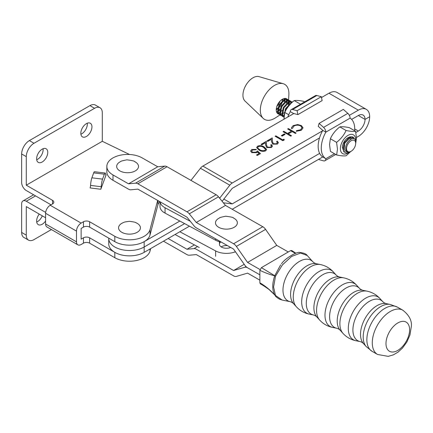 <?xml version="1.0" encoding="UTF-8"?>
<svg xmlns="http://www.w3.org/2000/svg" width="433" height="433" viewBox="0 0 433 433"><rect width="100%" height="100%" fill="white"/><g stroke="black" fill="none" stroke-linecap="round" stroke-linejoin="round"><path stroke-width="0.65" d="M354.611 130.706A23.647 13.65 120 0 0 350.102 118.133A4.368 2.522 -120 0 0 347.813 113.365L343.331 109.397L319.083 123.405L323.559 127.372A4.368 2.522 60 0 1 325.854 132.141A23.647 13.65 120 0 0 325.854 158.722A4.368 2.522 60 0 1 324.95 160.724A4.368 2.522 60 0 1 323.559 160.849L319.083 159.647L318.975 159.127M350.102 118.133L325.854 132.141L322.764 130.36A23.647 13.65 120 0 0 322.764 156.941L232.212 209.253A6.555 3.783 -60 0 1 232.191 209.263M322.764 130.36L318.282 126.387L319.083 123.405M334.487 153.737L325.854 158.722L322.764 156.941M137.218 223.363A10.922 6.306 180 0 1 137.218 232.283A10.922 6.306 180 0 1 121.77 232.283A10.922 6.306 180 0 1 123.437 222.573C123.778 222.145 125.814 221.728 129.548 221.323C133.819 221.918 135.816 222.335 135.545 222.573A10.922 6.306 180 0 1 137.218 223.363M113.002 180.301A20.757 11.983 180 0 1 106.837 171.782L106.837 166.429A20.757 11.983 0 0 0 113.002 174.954L113.002 180.301L128.541 189.172A6.555 3.805 -120.3 0 0 130.874 189.784L137.867 189.14L186.975 217.16L193.968 225.788A6.555 3.805 -120.3 0 0 196.295 227.834L233.593 249.116L244.786 265.131A6.549 3.805 -120.3 0 0 247.584 267.794L259.876 274.809L247.584 267.794A6.549 3.805 59.7 0 0 244.786 267.269L245.993 266.566M288.27 251.963L276.763 245.397L265.575 229.382A6.555 3.805 -120.3 0 0 262.777 226.713L225.479 205.431L218.486 196.809A6.555 3.805 -120.3 0 0 216.154 194.763L167.046 166.743A6.555 3.805 -120.3 0 0 164.719 166.126L157.726 166.77L142.186 157.904A20.757 11.983 0 0 0 112.829 158.002A20.757 11.983 0 0 0 106.837 166.429M260.006 269.537L247.584 262.447L276.763 245.397M247.584 262.447L236.391 246.426A6.555 3.805 -120.3 0 0 233.593 243.763L196.295 222.481L225.479 205.431M196.295 222.481L189.302 213.853A6.555 3.805 -120.3 0 0 186.975 211.807L137.867 183.787A6.555 3.805 -120.3 0 0 135.534 183.175L128.541 183.819L157.726 166.77M128.541 183.819L113.002 174.954M221.458 246.734A6.993 4.038 0 0 0 221.187 246.902M168.128 238.507L186.975 249.262L194.422 244.91M186.975 249.262L193.968 248.618A6.555 3.805 59.7 0 1 196.295 249.229L233.593 270.511L244.212 264.309M233.593 270.511L244.786 267.269M259.876 280.156L247.584 273.142L236.391 276.389A6.555 3.805 59.7 0 1 233.593 275.864L196.295 254.582L189.302 255.226A6.555 3.805 59.7 0 1 186.975 254.615L163.468 241.203M135.318 161.969A10.922 6.306 180 0 1 135.318 170.889A10.922 6.306 180 0 1 119.871 170.889A10.922 6.306 180 0 1 120.634 161.569C120.434 161.282 122.517 160.703 126.874 159.831C132.097 160.481 134.658 161.06 134.555 161.569A10.922 6.306 180 0 1 134.555 161.569A10.922 6.306 180 0 1 135.318 161.969M293.114 113.939A23.647 13.65 -60 0 1 293.395 113.414L297.877 114.615L322.125 100.608L321.324 96.7L316.848 95.498A4.368 2.522 -120 0 0 315.462 95.623L291.214 109.63A4.368 2.522 60 0 1 292.6 109.506L297.076 110.707L321.324 96.7M297.076 110.707L297.877 114.615M287.815 116.997A23.647 13.65 -60 0 1 290.305 111.633A4.368 2.522 60 0 1 291.214 109.63M290.305 111.633L293.395 113.414M312.913 261.846L307.219 255.508L300.599 253.034L291.593 256.455L282.419 264.888L275.502 276.222L273.586 287.003L275.491 295.458L282.197 300.064L290.191 301.671A23.339 13.396 -60.3 0 1 282.971 290.099A23.339 13.396 -60.3 0 1 294.527 265.148A23.339 13.396 -60.3 0 1 312.913 261.846L314.401 263.026L316.171 263.702L320.36 264.547A24.703 14.181 -60.3 0 0 302.488 273.883A24.703 14.181 -60.3 0 0 293.265 297.081A24.703 14.181 -60.3 0 0 296.302 306.705L293.45 303.528A23.339 13.396 -60.3 0 1 290.581 294.44A23.339 13.396 -60.3 0 1 299.29 272.525A23.339 13.396 -60.3 0 1 316.171 263.702M273.304 293.59L269.883 290.299C269.191 289.352 262.441 284.925 260.32 283.815L259.876 282.819L259.876 270.338L261.413 267.654L290.581 250.615L291.723 250.528L295.945 253.224M259.876 282.819C265.391 286.013 270.349 290.094 274.739 295.052C272.103 290.099 272.097 283.68 274.728 275.794C270.371 274.766 265.418 272.942 259.876 270.338M261.413 267.654L274.744 275.724L280.638 264.866M295.468 253.381L290.581 250.615M274.739 295.052A2.187 1.71 -29.7 0 0 275.491 295.458A2.187 1.635 146.7 0 1 274.755 295.079A2.187 1.077 136.4 0 1 274.739 295.052M275.502 276.222A2.187 0.552 -161.2 0 1 274.728 275.794A2.187 1.689 110.2 0 1 274.744 275.724A2.187 0.601 22.6 0 0 275.502 276.222M257.581 146.148C260.044 145.32 262.257 145.602 264.222 146.998L266.647 149.515L265.705 150.836C263.232 151.68 260.985 151.409 258.977 150.029L256.617 147.501L257.581 146.322C260.044 145.499 262.257 145.78 264.222 147.177L264.222 146.998M276.595 143.626L277.358 142.609L276.6 141.564L277.293 141.163L278.403 142.679L277.353 144.102L272.725 144.124L271.513 141.623L271.383 139.318L267.789 141.396L266.993 140.936L272.243 137.905L272.444 141.483L273.353 143.691L276.595 143.805L277.353 142.701M284.324 133.9L285.114 134.36L282.148 136.076L281.353 135.616L284.324 133.9L284.963 134.447M301.26 130.295L296.275 131.307L296.416 130.69L300.513 129.813L302.012 127.773L300.654 125.943C298.375 124.883 296.134 124.921 293.926 126.068L292.454 128.401L291.387 128.487L291.328 128L293.125 125.613L297.666 124.552L301.4 125.575L303.073 127.865L301.26 130.295M351.623 119.394L358.324 115.524A9.504 5.488 -60 0 1 363.07 115.054A9.504 5.488 -60 0 1 365.041 119.405L369.674 116.726A16.064 9.272 120 0 0 366.35 109.376L336.982 92.429A16.064 9.272 120 0 0 328.956 93.23L321.497 97.539M293.818 113.527L202.85 166.083A6.555 3.783 120 0 0 200.441 168.253L190.958 180.382M366.35 109.376A16.064 9.272 120 0 0 358.324 110.171L349.344 115.357M322.477 130.88L232.212 183.024A6.555 3.783 120 0 0 229.804 185.194L219.856 197.924L218.984 197.421M288.383 128.579L296.107 133.039L295.414 133.44L292.248 131.61L288.286 133.9L291.458 135.729L290.765 136.13L283.036 131.67L283.729 131.269L287.49 133.44L291.452 131.156L287.691 128.98L288.383 128.579L295.955 133.131M283.929 139.161L284.27 139.881L282.841 140.703L275.112 136.249L275.805 135.848L282.744 139.848L283.929 139.161L284.205 139.919M270.657 147.058L271.421 146.04L270.663 144.995L271.356 144.595L272.46 146.11L271.415 147.534L266.782 147.561L265.575 145.055L265.44 142.749L261.846 144.828L261.056 144.368L266.3 141.337L266.506 144.914L267.415 147.123L270.657 147.236L271.415 146.132M260.466 153.634L257.299 155.463L256.504 155.003L259.134 153.488L257.516 152.075L256.758 152.687L251.8 152.632L250.599 151.03L251.768 149.504L256.304 149.401L255.611 149.802L252.52 149.986L251.697 151.128L252.52 152.248L256.087 152.156L257.397 150.944L260.466 153.634M189.454 226.188L144.173 252.347L144.173 246.999A20.757 11.983 180 0 1 114.821 247.005A20.757 11.983 180 0 1 108.737 238.523A20.757 11.983 180 0 0 114.821 247.005A20.757 11.983 180 0 0 144.173 246.999L184.647 223.617L144.173 246.999L144.173 241.652M222.118 201.285A6.555 3.783 120 0 0 222.264 201.107L232.212 188.377L319.516 137.943M355.834 132.482L358.324 131.047A9.504 5.488 120 0 0 365.041 119.4L358.318 115.524M219.856 197.924L219.542 198.108M179.847 221.041L144.492 241.462M296.313 131.313L296.416 130.69M296.416 130.869L300.513 129.813M300.513 129.987L302.007 127.865M291.328 128.092L293.125 125.613M293.125 125.792L297.666 124.552M297.666 124.731L301.4 125.575M301.4 125.754L303.068 127.957M291.301 135.816L288.286 133.9M283.187 131.762L283.729 131.269M283.729 131.448L287.49 133.44M287.49 133.618L291.452 131.156M287.842 129.072L288.383 128.758M281.51 135.708L284.324 134.078M275.269 136.335L275.805 135.848M275.805 136.027L282.744 139.848M282.744 140.027L283.929 139.339M276.741 141.661L277.293 141.163M277.293 141.342L278.397 142.771M267.15 141.028L272.243 137.905M272.243 138.084L272.444 141.483M272.444 141.661L273.353 143.691M273.353 143.87L276.595 143.805M270.798 145.093L271.356 144.595M271.356 144.774L272.454 146.202M261.207 144.46L266.3 141.337M266.3 141.515L266.506 144.914M266.506 145.093L267.415 147.123M267.415 147.301L270.657 147.236M264.222 147.177L266.647 149.607M256.623 147.588L257.581 146.322M257.689 147.658L258.019 148.519L259.67 149.807C261.202 150.895 262.939 151.144 264.888 150.565L265.553 149.515M264.888 150.392L265.559 149.428L263.535 147.399C262.035 146.289 260.309 146.024 258.349 146.619L257.684 147.572L258.019 148.34L259.67 149.629C261.202 150.716 262.939 150.965 264.888 150.392L264.888 150.565M256.661 155.095L259.134 153.488M250.599 151.117L251.768 149.504M251.768 149.683L256.304 149.58M251.703 151.22L252.52 152.248M252.52 152.427L256.087 152.156M256.087 152.335L257.397 150.944M257.397 151.122L260.341 153.704M358.324 115.524L365.041 119.4L369.674 116.726A16.064 9.272 -60 0 1 358.324 136.395L356.446 137.483M223.341 202.801L232.212 203.9L223.85 199.077M232.212 203.9L319.651 153.385M108.737 238.145L108.737 243.876A20.757 11.983 0 0 0 114.821 252.352A20.757 11.983 0 0 0 144.173 252.347M348.841 152.546A10.83 6.251 -60 0 1 340.365 148.687A10.83 6.251 -60 0 1 347.986 135.405A10.83 6.251 -60 0 1 355.677 139.762A10.83 6.251 -60 0 1 355.601 141.077M350.746 151.501L346.162 155.756C344.111 156.14 340.933 155.88 336.641 154.976L337.464 149.147L336.587 142.338C340.852 139.042 344.008 135.091 346.059 130.485C350.34 131.388 353.512 131.648 355.58 131.264L356.456 138.073L355.634 143.902M342.384 147.512A7.973 4.601 -60 0 1 342.384 147.485A7.973 4.601 -60 0 1 348.024 137.71A7.973 4.601 -60 0 1 349.003 137.245M351.201 137.012A7.973 4.601 -60 0 1 353.122 138.5M351.612 138.766A6.885 3.973 120 0 0 350.692 137.818A6.885 3.973 120 0 0 349.804 137.521M348.321 137.678A6.885 3.973 120 0 0 347.623 137.959M350.237 139.513L349.75 137.548M342.692 148.979L343.131 149.342M343.023 147.913L342.46 148.043M347.228 138.235L347.19 138.62M343.526 142.89L345.036 140.427M336.587 142.338L330.368 138.749L329.545 144.579L330.417 151.388L336.641 154.976M355.58 131.264L349.361 127.675C345.079 126.772 341.908 126.512 339.84 126.896C335.575 130.192 332.42 134.149 330.368 138.749M346.059 130.485L339.84 126.896M350.557 137.748L351.374 138.863M288.746 114.74L284.779 112.445L283.978 119.216M304.643 101.874L303.771 101.371C299.49 100.467 296.313 100.207 294.245 100.591C289.986 103.888 286.825 107.839 284.779 112.445M300.47 104.18L294.245 100.591M234.156 218.367A10.922 6.306 180 0 1 234.156 227.287A10.922 6.306 180 0 1 218.703 227.287A10.922 6.306 180 0 1 219.466 217.961C219.271 217.68 221.355 217.101 225.712 216.229C230.935 216.879 233.495 217.458 233.392 217.961A10.922 6.306 180 0 1 233.392 217.961A10.922 6.306 180 0 1 234.156 218.367M45.595 220.96A7.864 4.541 -60 0 1 38.266 224.646A7.864 4.541 -60 0 1 36.637 221.046A7.864 4.541 -60 0 1 39.257 214.086M42.282 215.834A7.864 4.541 -60 0 1 36.702 222.005M80.825 133.272A7.864 4.541 120 0 0 82.454 136.877A7.864 4.541 120 0 0 88.516 134.766A7.864 4.541 120 0 0 91.948 126.853A7.864 4.541 120 0 0 90.318 123.253A7.864 4.541 120 0 0 84.256 125.359A7.864 4.541 120 0 0 80.825 133.272M80.89 134.23A7.864 4.541 120 0 0 87.314 124.174A7.864 4.541 120 0 0 87.244 123.221M36.637 158.787A7.864 4.541 120 0 0 38.266 162.386A7.864 4.541 120 0 0 44.328 160.28A7.864 4.541 120 0 0 47.76 152.362A7.864 4.541 120 0 0 46.131 148.763A7.864 4.541 120 0 0 40.069 150.868A7.864 4.541 120 0 0 36.637 158.787M36.702 159.739A7.864 4.541 120 0 0 43.127 149.688A7.864 4.541 120 0 0 43.056 148.73M21.65 153.969A10.922 6.306 -60 0 1 29.374 140.59L34.012 143.263A10.922 6.306 120 0 0 26.283 156.643L21.65 153.969L21.65 182.515A6.555 3.783 -120 0 0 26.283 190.542L51.007 204.814M26.283 156.643L26.283 185.189L52.55 200.355A4.368 2.522 180 0 1 53.827 202.135A4.368 2.522 180 0 1 52.55 203.921L50.233 205.258L81.133 223.098L83.45 221.761A4.368 2.522 180 0 1 89.631 221.761L89.631 227.114L114.81 241.652A20.762 11.989 0 0 0 135.978 244.564A20.762 11.989 0 0 0 150.024 234.967L157.91 204.852A18.137 10.468 180 0 1 159.728 201.616M89.631 227.114A4.368 2.522 0 0 0 83.45 227.114L83.45 221.761M144.606 252.098A20.762 11.989 180 0 1 114.81 252.358L89.631 237.814L89.631 243.167A4.368 2.522 0 0 0 83.45 243.167L83.45 237.814L81.133 239.157L81.133 228.451L83.45 227.114M129.532 154.494L102.296 141.304L26.283 185.189M89.631 221.761L114.81 236.299A20.762 11.989 0 0 0 135.978 239.211A20.762 11.989 0 0 0 150.024 229.614L157.666 200.436M102.561 179.127A6.555 1.115 97 0 0 101.241 186.72A2.187 0.373 -83 0 1 100.802 189.253L106.139 174.764A2.187 0.373 -83 0 1 105.874 175.149A2.187 0.373 -83 0 1 105.701 174.618A6.555 1.115 97 0 0 105.176 173.038A6.555 1.115 97 0 0 104.38 174.19L93.69 172.875L91.877 177.811L102.561 179.127L104.38 174.19M45.654 212.424L26.283 201.242A6.555 3.783 -120 0 0 23.009 200.917A6.555 3.783 -120 0 0 21.65 203.921L21.65 232.467L26.283 235.141L26.283 206.595L45.595 217.745M26.283 235.141A10.922 6.306 120 0 0 28.546 240.142L23.912 237.468A10.922 6.306 -60 0 1 21.65 232.467M28.546 240.142A10.922 6.306 120 0 0 34.012 239.601L51.403 229.56M89.631 243.167L114.81 257.705A20.762 11.989 0 0 0 135.978 260.617A20.762 11.989 0 0 0 150.024 251.026L150.657 248.602M81.133 223.098A6.555 3.783 120 0 0 76.495 231.125L76.495 241.831A6.555 3.783 120 0 0 77.853 244.829A6.555 3.783 120 0 0 81.133 244.504L83.45 243.167M77.853 244.829L46.953 226.989A6.555 3.783 -60 0 1 45.595 223.991L76.495 241.831M76.495 231.125L45.595 213.285L45.595 223.991M45.595 213.285A6.555 3.783 -60 0 1 50.233 205.258M34.012 143.263L94.573 108.299L89.94 105.625A10.922 6.306 -60 0 1 95.401 105.084L100.034 107.757A10.922 6.306 120 0 1 102.296 112.759L102.296 141.304M89.94 105.625L29.374 140.59M83.45 237.814A4.368 2.522 180 0 1 89.631 237.814M100.034 107.757A10.922 6.306 120 0 0 94.573 108.299M93.69 172.875A6.555 1.115 -83 0 1 94.491 171.722L105.176 173.038M100.802 189.253L90.118 187.944A2.187 0.373 97 0 0 90.557 185.411A6.555 1.115 -83 0 1 91.877 177.811M346.546 148.909A6.468 3.735 120 0 0 351.114 151.29A6.468 3.735 120 0 0 355.688 143.366A6.468 3.735 120 0 0 355.682 143.112A6.468 3.735 120 0 0 350.887 140.866A6.468 3.735 120 0 0 346.546 148.909M351.114 151.29L347.418 152.973A8.655 4.996 -60 0 1 345.242 152.611A8.655 4.996 -60 0 1 343.461 148.995A8.655 4.996 -60 0 1 344.522 144.037L344.424 148.968C345.35 151.891 347.369 152.768 350.486 151.61C347.867 152.551 346.303 151.658 345.794 148.93C344.717 141.282 355.785 134.143 355.677 141.786L355.688 143.366M344.522 144.037L344.993 142.966L350.449 137.229L353.285 137.272L352.651 136.904L349.815 136.866L344.354 142.603L343.055 148.763L343.429 150.462L345.171 152.568M344.381 151.978L343.548 151.631M291.799 102.686L290.981 102.919L285.52 108.656L284.227 114.859M283.978 117.116L283.052 115.622L282.673 113.922L283.978 107.763L289.433 102.026L292.394 102.145M292.27 102.069L291.636 101.701L288.8 101.658L283.339 107.395L282.04 113.56L282.413 115.259L283.972 117.256M283.366 116.769L282.533 116.428L280.871 114.366L280.497 112.667L281.796 106.507L287.258 100.77L290.094 100.808L290.781 101.398M290.094 100.808L289.455 100.445L286.619 100.402L281.163 106.139L279.864 112.299L280.238 113.998L282.533 116.428M284.162 115.248L283.03 115.568M282.57 115.627L281.564 115.595M281.185 115.514L280.351 115.173L278.69 113.11L278.316 111.411L279.615 105.246L285.076 99.509L287.913 99.552L288.6 100.142L288.876 94.605A20.21 11.664 120 0 0 283.214 83.721A20.21 11.664 120 0 0 273.905 85.794A20.21 11.664 120 0 0 261.673 102.35A20.21 11.664 120 0 0 263.21 118.393A20.21 11.664 120 0 0 275.318 117.944A20.21 11.664 120 0 0 275.464 117.852A20.21 11.664 120 0 0 275.604 117.76M287.913 99.552L287.279 99.184L284.443 99.146L278.982 104.883L277.683 111.043L278.056 112.742L280.351 115.173M353.285 137.272L354.6 139.08M353.956 138.684L352.955 137.115M285.217 111.514L286.153 109.019L290.749 103.693M292.286 102.242L291.939 101.907M291.014 101.728L291.447 102.762M290.927 102.94L290.581 101.744M290.381 101.36L289.758 100.651M288.838 100.472L289.271 101.506M289.379 102.047L289.401 103.79M288.605 104.44L288.806 102.307M288.746 101.679L288.405 100.488M288.199 100.104L287.582 99.395M283.214 83.721L259.021 76.636A14.202 8.195 120 0 0 252.482 78.092A14.202 8.195 120 0 0 243.882 89.723A14.202 8.195 120 0 0 244.959 100.997L263.21 118.393M286.971 99.038A8.655 4.996 120 0 0 286.662 98.832A8.655 4.996 120 0 0 282.04 99.444A8.655 4.996 120 0 0 276.552 111.952A8.655 4.996 120 0 0 278.018 113.819A8.655 4.996 120 0 0 278.912 114.16M279.285 114.215A8.655 4.996 120 0 0 280.303 114.166M278.284 110.475L280.113 109.084M281.185 107.969L283.837 103.368M284.248 101.923L284.449 99.796M284.389 99.168L284.243 98.513M276.222 109.868L277.742 108.894M278.571 108.19L281.055 105.095L282.7 101.035M282.863 100.018L282.906 99.141M280.465 111.73L282.294 110.339M286.424 103.184L286.624 101.051M286.565 100.424L286.224 99.227M286.024 98.848L285.769 98.497M278.3 111.178L279.918 110.155M285.044 101.273L285.022 99.53M284.909 98.995L284.725 98.443M285.542 110.485L285.672 110.328A8.655 4.996 120 0 0 287.793 106.372M288.237 104.786A8.655 4.996 120 0 0 288.448 103.216A8.655 4.996 120 0 0 288.454 102.507M288.394 101.831A8.655 4.996 120 0 0 288.064 100.537M287.869 100.115A8.655 4.996 120 0 0 287.268 99.292M287.225 102.534L287.203 100.792M287.09 100.25L286.657 99.211M286.424 98.886L286.153 98.6M277.364 110.956L277.667 110.816M276.968 112.759L278.035 112.688M279.545 112.212L279.842 112.071M276.498 111.795L277.732 111.438M277.867 113.711L278.749 113.971M279.144 114.014L280.216 113.944M281.721 113.473L282.024 113.327M277.201 113.078L278.213 113.116M278.673 113.056L279.907 112.694M280.481 112.439L280.909 112.207M276.671 108.851L277.937 107.828M279.004 106.713L281.656 102.112M282.067 100.667L282.256 99.309M276.795 106.54L278.879 103.839L280.205 100.938M285.531 110.512A8.655 4.996 120 0 0 285.672 110.328L286.245 109.581M284.281 112.667L283.058 113.484M282.089 113.949L280.849 114.312M280.395 114.372L279.382 114.339M279.004 114.258L278.175 113.911L276.552 111.952M287.328 107.849L288.194 105.885M227.417 245.587A6.993 4.038 0 0 0 221.193 246.907M230.665 247.443A6.993 4.038 180 0 1 221.674 247.189A6.993 4.038 180 0 1 219.439 244.234A6.993 4.038 180 0 1 220.576 242.025M159.988 201.762L159.988 206.406A15.842 9.147 0 0 0 165.049 213.112L215.65 240.234A15.842 9.147 0 0 0 221.517 242.226M160.037 201.789A15.842 9.147 0 0 0 165.049 207.759L190.341 221.312M175.035 234.518L199.256 247.503M179.841 231.742L215.65 250.934L215.65 256.287M235.438 251.757A15.842 9.147 180 0 1 215.65 250.934M347.813 113.365L323.559 127.372M236.391 246.426L265.575 229.382M233.593 243.763L262.777 226.713M189.302 213.853L218.486 196.809M186.975 211.807L216.154 194.763M137.867 183.787L167.046 166.743M135.534 183.175L164.719 166.126M193.968 248.618L197.497 246.556M292.6 109.506L316.848 95.498M316.761 316.832L315.273 315.652L313.497 314.97A23.339 13.396 -60.3 0 1 306.283 303.403A23.339 13.396 -60.3 0 1 317.838 278.446A23.339 13.396 -60.3 0 1 336.225 275.144L337.713 276.324L339.483 277.006L343.667 277.845A24.703 14.181 -60.3 0 0 325.8 287.182A24.703 14.181 -60.3 0 0 316.577 310.385A24.703 14.181 -60.3 0 0 319.614 320.003L316.761 316.832A23.339 13.396 -60.3 0 1 313.893 307.744A23.339 13.396 -60.3 0 1 322.601 285.823A23.339 13.396 -60.3 0 1 339.483 277.006M340.067 330.13L338.584 328.95L336.809 328.274A23.339 13.396 -60.3 0 1 329.594 316.702A23.339 13.396 -60.3 0 1 341.15 291.75A23.339 13.396 -60.3 0 1 359.536 288.448L361.019 289.628L362.794 290.305L366.978 291.149A24.703 14.181 -60.3 0 0 349.106 300.486A24.703 14.181 -60.3 0 0 339.889 323.684A24.703 14.181 -60.3 0 0 342.925 333.307L340.067 330.13A23.339 13.396 -60.3 0 1 337.199 321.042A23.339 13.396 -60.3 0 1 345.913 299.127A23.339 13.396 -60.3 0 1 362.794 290.305M363.379 343.434L361.896 342.254L360.121 341.572A23.339 13.396 -60.3 0 1 352.906 330.006A23.339 13.396 -60.3 0 1 364.456 305.048A23.339 13.396 -60.3 0 1 382.848 301.747L384.331 302.927L386.106 303.609L390.29 304.448A24.703 14.181 -60.3 0 0 372.418 313.784A24.703 14.181 -60.3 0 0 363.195 336.988A24.703 14.181 -60.3 0 0 366.231 346.606L363.379 343.434A23.339 13.396 -60.3 0 1 360.51 334.346A23.339 13.396 -60.3 0 1 369.225 312.426A23.339 13.396 -60.3 0 1 386.106 303.609M313.497 314.97L309.314 314.131A24.703 14.181 -60.3 0 1 301.677 301.882A24.703 14.181 -60.3 0 1 313.903 275.464A24.703 14.181 -60.3 0 1 333.372 271.973C329.832 268.097 325.492 265.624 320.36 264.547M336.809 328.274L332.625 327.429A24.703 14.181 -60.3 0 1 324.983 315.181A24.703 14.181 -60.3 0 1 337.215 288.768A24.703 14.181 -60.3 0 1 356.678 285.271C353.144 281.396 348.803 278.922 343.667 277.845M360.121 341.572L355.937 340.733A24.703 14.181 -60.3 0 1 348.294 328.485A24.703 14.181 -60.3 0 1 360.527 302.066A24.703 14.181 -60.3 0 1 379.99 298.575C376.45 294.7 372.115 292.226 366.978 291.149M377.565 354.47L388.228 356.364L393.44 354.822L398.106 352.067L402.452 348.1L406.863 342.027L409.948 335.023L411.35 326.363C411.972 320.55 409.131 315.164 402.82 310.207A25.482 14.625 -60.3 0 0 383.313 317.145A25.482 14.625 -60.3 0 0 372.283 342.801A25.482 14.625 -60.3 0 0 377.565 354.47L372.142 351.369A25.482 14.625 -60.3 0 1 366.859 339.705A25.482 14.625 -60.3 0 1 377.89 314.049A25.482 14.625 -60.3 0 1 397.397 307.111L390.29 304.448M409.607 329.778A16.8 9.645 -60.3 0 1 397.797 350.394A16.8 9.645 -60.3 0 1 385.987 343.575A16.8 9.645 -60.3 0 1 397.797 322.958A16.8 9.645 -60.3 0 1 409.607 329.778M232.212 183.024L202.85 166.083M358.324 110.171L328.956 93.23M229.804 185.194L200.441 168.253M358.324 131.047L354.692 128.953M105.706 174.71L106.139 174.764M114.81 252.358L114.81 257.705M150.024 248.97L150.024 251.026M52.55 203.921L52.55 200.355M114.81 236.299L114.81 241.652M150.024 229.614L150.024 234.967M157.91 200.576L157.91 204.852M35.555 195.895L26.283 201.242M90.557 185.411L101.241 186.72M165.049 207.759L165.049 213.112M215.65 238.875L215.65 240.234M335.764 154.473L324.95 160.724M290.191 301.671L291.961 302.348L293.45 303.528M309.314 314.131C304.177 313.054 299.842 310.58 296.302 306.705M332.625 327.429C327.489 326.358 323.153 323.879 319.614 320.003M355.937 340.733C350.8 339.656 346.46 337.183 342.925 333.307M372.142 351.369L366.231 346.606M402.82 310.207L397.397 307.111M382.848 301.747L379.99 298.575M359.536 288.448L356.678 285.271M336.225 275.144L333.372 271.973M307.219 255.508C306.239 253.938 303.852 252.942 300.064 252.531C297.13 251.2 284.73 258.636 281.493 263.816L281.493 263.816M275.328 295.885C275.426 296.378 276.752 297.439 279.29 299.079L282.197 300.064M219.439 244.234L219.439 241.733M33.633 194.785L23.009 200.917M288.448 103.216L288.481 102.486M288.519 101.777L288.562 100.894M279.962 114.945L275.464 117.852"/></g></svg>
